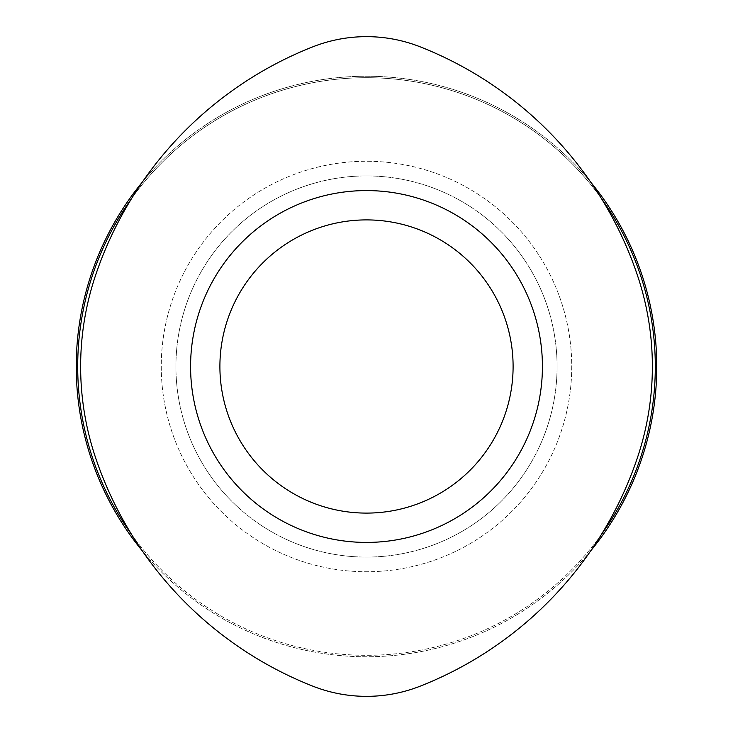 <?xml version="1.0" encoding="UTF-8"?>
<svg xmlns="http://www.w3.org/2000/svg" width="733" height="733" viewBox="0 0 733 733"><rect width="100%" height="100%" fill="white"/><g stroke="black" fill="none" stroke-linecap="round" stroke-linejoin="round"><path stroke-width="0.55" stroke-dasharray="3.67 2.75" d="M95.666 275.022A285.87 285.87 0 0 0 95.666 457.978A373.83 373.83 0 0 0 312.734 686.134A146.6 146.6 0 0 0 420.266 686.134A373.83 373.83 0 0 0 637.334 457.978A285.87 285.87 0 0 0 637.334 275.022A373.83 373.83 0 0 0 420.266 46.866A146.6 146.6 0 0 0 312.734 46.866A373.83 373.83 0 0 0 95.666 275.022M190.58 366.5A175.92 175.92 0 0 1 366.5 190.58A175.92 175.92 0 0 1 542.42 366.5A175.92 175.92 0 0 1 366.5 542.42A175.92 175.92 0 0 1 190.58 366.5M557.08 366.5A190.58 190.58 0 0 1 366.5 557.08A190.58 190.58 0 0 1 175.92 366.5A190.58 190.58 0 0 1 366.5 175.92A190.58 190.58 0 0 1 557.08 366.5A190.58 190.58 0 0 1 366.5 557.08A190.58 190.58 0 0 1 175.92 366.5A190.58 190.58 0 0 1 366.5 175.92A190.58 190.58 0 0 1 557.08 366.5M601.362 534.568A288.802 288.802 0 0 1 131.638 534.568M655.302 366.5A288.802 288.802 0 0 1 366.5 655.302A288.802 288.802 0 0 1 77.698 366.5A288.802 288.802 0 0 1 366.5 77.698A288.802 288.802 0 0 1 655.302 366.5M590.807 550.73A290.268 290.268 0 0 1 142.193 550.73M656.768 366.5A290.268 290.268 0 0 1 366.5 656.768A290.268 290.268 0 0 1 76.232 366.5A290.268 290.268 0 0 1 366.5 76.232A290.268 290.268 0 0 1 656.768 366.5M571.74 366.5A205.24 205.24 0 0 1 366.5 571.74A205.24 205.24 0 0 1 161.26 366.5A205.24 205.24 0 0 1 366.5 161.26A205.24 205.24 0 0 1 571.74 366.5A205.24 205.24 0 0 1 366.5 571.74A205.24 205.24 0 0 1 161.26 366.5A205.24 205.24 0 0 1 366.5 161.26A205.24 205.24 0 0 1 571.74 366.5M219.9 366.5A146.6 146.6 0 0 1 366.5 219.9A146.6 146.6 0 0 1 513.1 366.5A146.6 146.6 0 0 1 366.5 513.1A146.6 146.6 0 0 1 219.9 366.5M142.193 182.27A290.268 290.268 0 0 1 590.807 182.27M131.638 198.432A288.802 288.802 0 0 1 601.362 198.432"/><path stroke-width="1.1" d="M95.666 275.022A285.87 285.87 0 0 0 95.666 457.978A373.83 373.83 0 0 0 312.734 686.134A146.6 146.6 0 0 0 420.266 686.134A373.83 373.83 0 0 0 637.334 457.978A285.87 285.87 0 0 0 637.334 275.022A373.83 373.83 0 0 0 420.266 46.866A146.6 146.6 0 0 0 312.734 46.866A373.83 373.83 0 0 0 95.666 275.022M190.58 366.5A175.92 175.92 0 0 1 366.5 190.58A175.92 175.92 0 0 1 542.42 366.5A175.92 175.92 0 0 1 366.5 542.42A175.92 175.92 0 0 1 190.58 366.5M601.362 198.432A288.802 288.802 0 0 1 601.362 534.568M131.638 534.568A288.802 288.802 0 0 1 131.638 198.432M590.807 182.27A290.268 290.268 0 0 1 590.807 550.73M142.193 550.73A290.268 290.268 0 0 1 142.193 182.27M219.9 366.5A146.6 146.6 0 0 1 366.5 219.9A146.6 146.6 0 0 1 513.1 366.5A146.6 146.6 0 0 1 366.5 513.1A146.6 146.6 0 0 1 219.9 366.5"/></g></svg>
